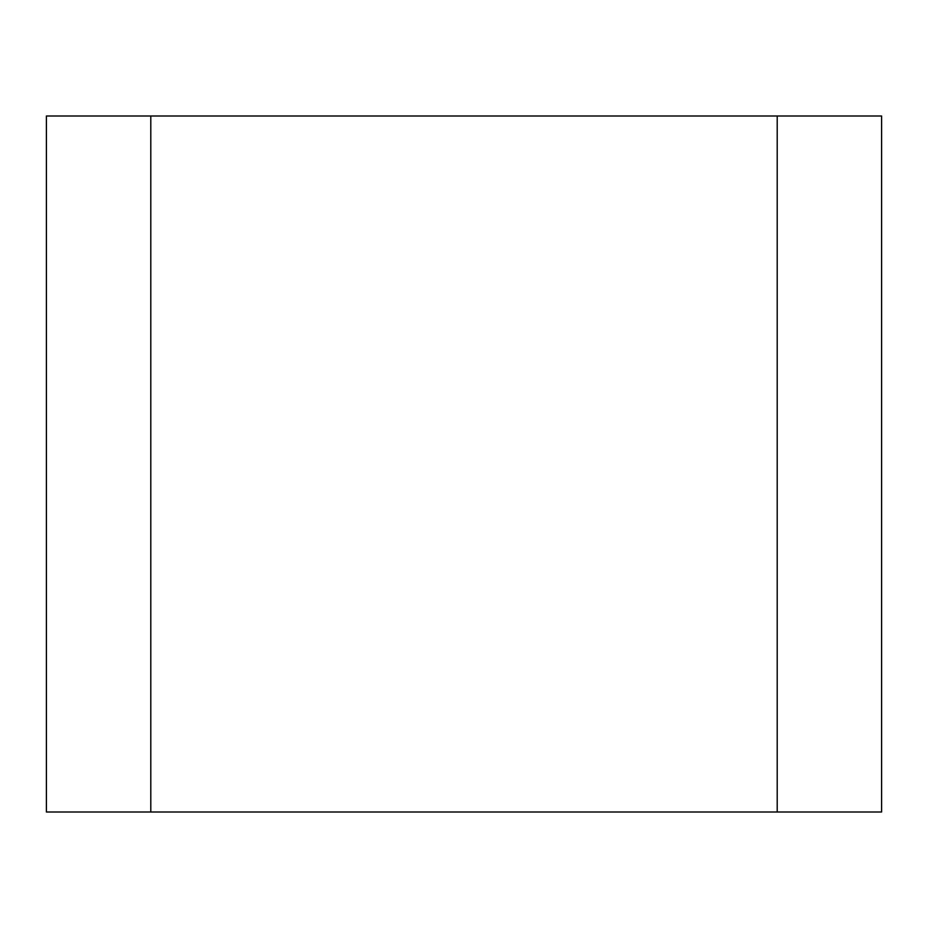 <?xml version="1.0" encoding="UTF-8"?>
<svg xmlns="http://www.w3.org/2000/svg" width="928" height="928" viewBox="0 0 928 928"><rect width="100%" height="100%" fill="white"/><g stroke="black" fill="none" stroke-linecap="round" stroke-linejoin="round"><path stroke-width="1.39" d="M777.2 116L150.8 116L150.8 812L881.6 812L881.6 116L777.2 116L777.2 812M150.8 116L46.4 116L46.4 812L150.8 812"/></g></svg>
